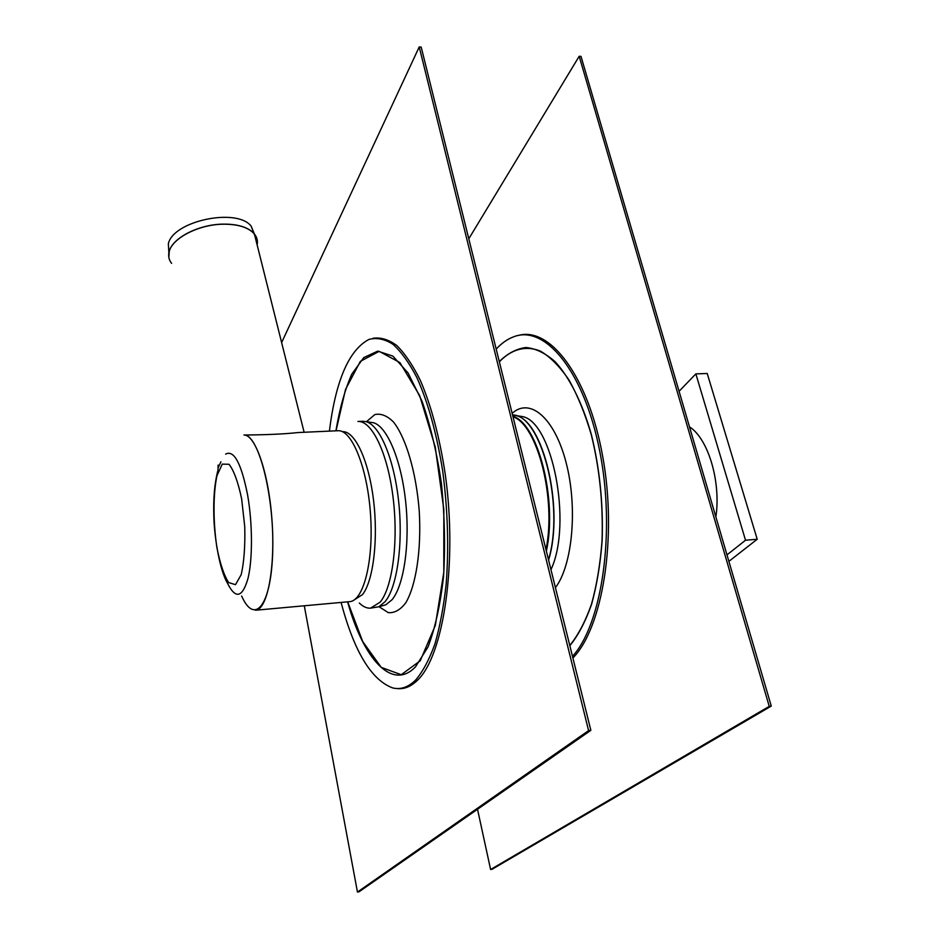 <?xml version="1.0" encoding="UTF-8"?>
<svg xmlns="http://www.w3.org/2000/svg" width="939" height="939" viewBox="0 0 939 939"><rect width="100%" height="100%" fill="white"/><g stroke="black" fill="none" stroke-linecap="round" stroke-linejoin="round"><path stroke-width="1.41" d="M304.283 605.784L357.454 892.05L359.085 891.768L590.854 730.319L588.589 730.624L419.217 46.95L421.188 47.067L590.854 730.319M281.63 342.582L419.217 46.95M357.454 892.05L588.589 730.624M396.81 688.51C404.016 689.496 410.953 686.691 417.62 680.106C443.525 655.739 457.622 563.118 445.332 474.817C439.687 437.421 431.341 405.93 420.32 380.342C412.808 365.224 404.979 353.616 396.81 345.517C388.629 339.531 380.659 337.124 372.912 338.286M341.08 602.427C354.132 651.455 371.292 679.942 392.572 687.888C400.589 689.907 408.312 687.266 415.731 679.953C422.914 671.514 429.311 659.507 434.933 643.931C439.957 626.454 443.724 606.336 446.213 583.577C448.936 547.237 447.774 509.83 442.738 471.331C436.752 433.701 428.09 402.362 416.763 377.325C409.087 362.654 401.106 351.609 392.854 344.214C384.603 338.979 376.609 337.394 368.886 339.449C348.839 350.141 335.681 380.694 329.389 431.118M359.332 603.038C363.076 606.723 366.82 608.425 370.588 608.132L378.84 606.77L385.037 601.735C397.021 587.485 403.265 544.526 398.699 501.907C394.216 459.241 379.943 425.39 366.257 421.705L362.712 421.259M370.588 608.132L380.119 602.181C392.572 587.356 398.617 540.958 392.995 496.79C387.478 452.551 371.762 420.472 357.9 421.458L362.759 421.259M337.981 430.731L298.015 432.55C284.646 434.029 266.676 434.851 244.093 435.015C255.701 434.839 269.106 474.664 272.122 522.178C275.268 569.703 267.075 609.904 255.502 610.233L349.601 601.653C363.475 601.101 373.792 561.076 370.529 514.431C367.442 467.775 351.82 429.463 337.981 430.731L337.946 430.731M254.845 235.759L251.112 226.064C236.628 207.496 173.14 220.9 168.351 243.753L168.867 252.967M218.094 465.087L217.954 472.223M220.923 461.788L218.001 468.15M243.929 435.015C258.131 433.712 274.082 494.184 272.756 549.515C271.723 605.033 254.845 626.067 241.652 596.03M689.496 426.846C708.194 438.689 721.129 481.59 715.882 516.966M679.085 391.293L695.858 373.875L745.519 540.23L757.21 539.256L728.887 561.369M695.858 373.875L707.231 373.499L757.21 539.256M745.519 540.23L726.986 554.879M477.517 809.265L490.604 869.502L492.13 869.244L771.271 706.081L769.241 706.363L579.187 56.27L580.995 56.375L771.271 706.081M468.796 238.788L579.187 56.27M490.604 869.502L769.241 706.363M572.884 657.993C602.638 627.909 617.498 537.636 602.744 456.671C588.237 375.541 549.55 326.009 518.07 335.54M572.473 656.338C602.052 624.388 615.761 531.767 599.751 451.225C583.988 370.506 544.561 324.178 513.48 336.866C507.318 339.19 501.555 343.263 496.191 349.097M347.594 601.84C363.311 658.697 392.044 691.421 415.484 666.854L428.031 646.948C435.215 628.015 440.391 604.446 443.572 576.241C445.332 546.205 444.628 515.311 441.436 483.573C436.87 452.692 430.402 425.25 422.057 401.235L408.066 372.971L392.878 356.092L377.748 351.127L363.757 357.595L351.749 374.215C344.918 389.708 339.648 408.582 335.927 430.825M347.688 601.829L362.736 641.583L381.222 667.359L401.235 674.718L420.238 660.774L435.344 625.362L443.807 572.285L443.83 509.361L435.25 447.023L419.663 395.601L399.897 362.583L379.168 351.35L360.353 361.362L345.54 389.392L336.033 430.825M379.063 606.711L388.265 612.627C394.497 613.19 400.331 609.916 405.765 602.803C416.059 585.525 421.529 549.761 419.24 511.027C416.247 472.352 405.965 437.656 393.429 421.951C387.068 415.648 380.847 413.207 374.755 414.615L366.433 421.728M382.783 605.655L385.788 604.798L391.962 599.81C403.911 585.748 410.155 543.505 405.648 501.602C401.211 459.676 387.044 426.376 373.405 422.714L370.224 422.268M353.933 600.103L362.489 594.598C373.358 580.995 378.464 539.045 373.417 499.313C368.464 459.511 354.625 430.637 342.453 431.682M171.614 263.366C168.75 259.774 167.975 255.713 169.302 251.206C172.753 238.013 198.387 224.773 222.179 224.221C237.626 223.963 248.365 227.238 254.41 234.022C257.04 237.297 257.943 240.924 257.133 244.903M257.11 244.797C257.99 240.443 256.817 236.534 253.6 233.048C247.297 226.827 236.816 223.858 222.156 224.139C198.364 224.679 172.729 237.919 169.29 251.124L168.832 257.392M225.642 454.1C233.94 449.699 241.241 463.209 247.544 494.63C252.603 523.07 252.744 558.905 248.013 578.377C242.403 597.744 235.583 599.399 227.543 583.33C218.587 568.271 214.01 531.838 213.822 515.828C213.259 498.914 214.526 484.125 217.613 471.448M241.652 498.914L244.75 526.697C245.232 546.029 244.058 561.992 241.229 574.586L235.501 584.68L228.647 582.567C223.963 575.22 220.043 563.529 216.886 547.496C213.071 521.814 213.071 493.855 216.979 475.592L222.273 464.124L229.057 464.289C233.928 470.603 238.13 482.153 241.652 498.914M512.987 416.752C537.354 424.639 556.534 498.562 545.993 549.691M546.369 551.181C557.66 499.478 537.824 423.16 512.87 416.282M548.587 560.102C564.503 508.433 543 419.299 515.3 415.496L512.553 414.979C540.946 414.134 564.914 505.886 548.493 559.75M550.958 569.68C572.673 523.363 552.132 420.214 521.767 416.47L517.894 415.883M569.844 645.715C578.236 635.374 585.49 621.559 591.593 604.27C596.84 585.243 600.361 564.081 602.134 540.782C603.343 504.079 599.751 468.655 591.347 434.511C582.18 402.444 569.421 377.196 555.055 361.644C545.301 353.087 535.559 348.369 525.828 347.512C516.321 348.792 507.471 353.487 499.29 361.597M569.785 645.504C578.166 635.175 585.408 621.372 591.511 604.117C596.758 585.126 600.267 563.999 602.04 540.735C603.249 504.079 599.657 468.714 591.265 434.628C584.997 413.5 577.544 395.249 568.893 379.861C559.797 366.515 550.301 356.926 540.43 351.116C525.64 345.141 511.45 349.202 499.348 361.808M555.418 587.65C572.555 565.255 577.884 507.283 566.064 462.446C554.433 417.386 529.69 397.174 512.154 413.371M383.452 605.455L378.84 606.77M366.257 421.705L370.928 422.362M304.119 432.269L254.41 234.022L251.112 226.064M512.553 414.979L518.328 415.954"/></g></svg>
